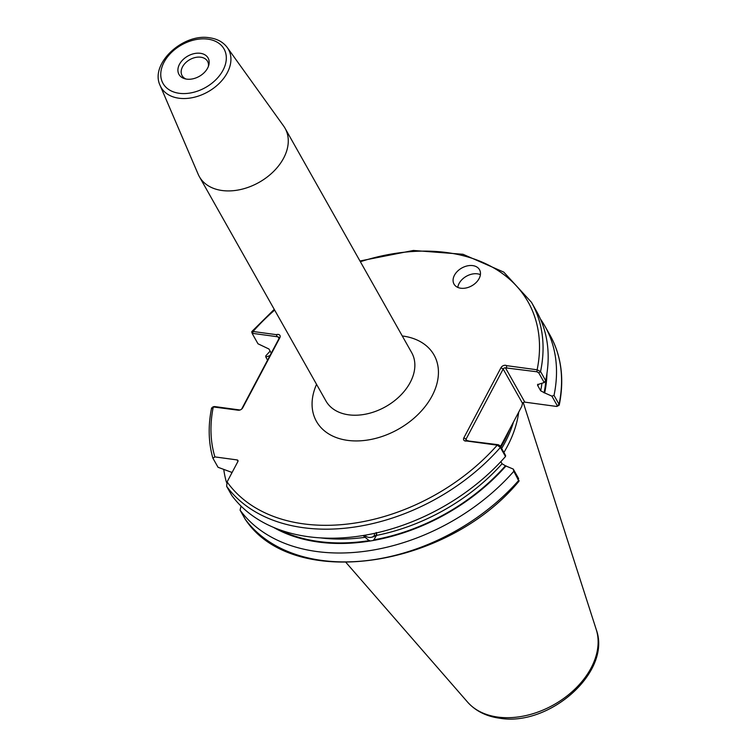 <?xml version="1.0" encoding="UTF-8"?>
<svg xmlns="http://www.w3.org/2000/svg" width="756" height="756" viewBox="0 0 756 756"><rect width="100%" height="100%" fill="white"/><g stroke="black" fill="none" stroke-linecap="round" stroke-linejoin="round"><path stroke-width="1.13" d="M500.567 446.588A129.616 90.361 -29.4 0 0 508.845 430.769L500.519 446.494M185.995 79.021A14.6 10.178 150.6 0 1 182.111 75.676A14.6 10.178 150.6 0 1 185.541 62.842A14.6 10.178 150.6 0 1 200.803 57.21A14.6 10.178 150.6 0 1 207.55 61.321A14.6 10.178 150.6 0 1 208.401 66.367M200.378 53.298A16.717 11.652 150.6 0 1 208.798 65.111A16.717 11.652 150.6 0 1 186.694 79.134A16.717 11.652 150.6 0 1 184.71 78.709A16.717 11.652 150.6 0 1 180.013 63.362A16.717 11.652 150.6 0 1 200.378 53.298M460.782 288.225A14.638 10.206 -29.4 0 0 476.082 282.583A14.638 10.206 -29.4 0 0 479.521 269.722A14.638 10.206 -29.4 0 0 472.765 265.611A14.638 10.206 -29.4 0 0 457.474 271.253A14.638 10.206 -29.4 0 0 454.025 284.114A14.638 10.206 -29.4 0 0 460.782 288.225M480.391 274.655A14.638 10.206 -29.4 0 0 477.405 273.833A14.638 10.206 -29.4 0 0 457.796 287.403M241.419 409.279A1.833 1.276 -29.4 0 0 241.835 408.731L278.964 338.612A1.833 1.276 -29.4 0 0 279.021 337.507A1.833 1.276 -29.4 0 0 278.17 336.987L277.225 336.713L276.375 334.662A3.657 2.551 150.6 0 1 278.274 334.435A3.657 2.551 150.6 0 1 279.862 337.677L242.733 407.796A3.657 2.551 150.6 0 1 241.618 409.119A3.657 2.551 150.6 0 1 240.134 409.96A3.657 2.551 150.6 0 1 238.159 410.206L212.823 406.889L214.411 406.567M500.982 367.7A3.657 2.551 150.6 0 1 505.566 365.29A3.657 2.551 150.6 0 1 506.605 365.649L537.129 369.797L540.559 371.555L545.671 380.618A178.284 124.296 -29.4 0 0 536.59 311.368L531.477 302.305A178.284 124.296 150.6 0 1 540.559 371.555L538.773 372.897L536.93 371.782L505.462 367.841A1.833 1.276 -29.4 0 0 503.165 369.051L466.046 439.17A1.833 1.276 -29.4 0 0 465.989 440.275A1.833 1.276 -29.4 0 0 466.83 440.795L498.308 444.726L500.151 445.842L505.603 455.509L505.49 456.52L500.377 447.457L497.231 445.161L466.698 441.013A3.657 2.551 150.6 0 1 463.863 437.818L500.982 367.7L503.165 369.051L522.519 403.335A1.833 1.276 150.6 0 1 524.806 402.135L556.482 406.435L557.267 405.679L551.88 396.125L554.016 395.388A178.284 124.296 -29.4 0 0 544.925 326.138A178.284 124.296 -29.4 0 0 540.398 318.956M198.204 174.334A49.216 34.313 -29.4 0 0 199.367 176.668A49.216 34.313 -29.4 0 0 222.084 190.512A49.216 34.313 -29.4 0 0 273.502 171.536A49.216 34.313 -29.4 0 0 285.078 128.303A49.216 34.313 -29.4 0 0 283.68 126.101L227.31 47.581A38.679 26.97 150.6 0 1 220.308 82.291A38.679 26.97 150.6 0 1 178.898 98.214A38.679 26.97 150.6 0 1 160.13 85.494L198.204 174.334M273.785 527.537A169.93 118.465 -29.4 0 0 318.437 542.052A169.93 118.465 -29.4 0 0 369.589 541.098L363.163 535.569M241.041 506.114L240.087 510.158A178.284 124.296 -29.4 0 0 316.726 551.521A178.284 124.296 -29.4 0 0 513.825 471.29L513.258 469.07L505.433 465.79L502.06 463.749L500.859 461.614M376.242 532.489L376.469 535.409L373.521 540.436A169.93 118.465 -29.4 0 0 506.057 465.876M373.521 540.436L369.589 541.098M554.016 395.388L559.062 404.337L559.223 405.14L557.087 406.397M545.671 380.618L544.225 382.564L539.122 384.095L537.686 385.475L540.691 390.805L544.679 392.922A169.93 118.465 -29.4 0 0 546.966 373.37M270.09 355.377A169.93 118.465 -29.4 0 0 269.873 355.622L265.829 357.078L267.567 360.149M277.225 336.713L253.099 333.434L252.485 334.029L257.985 343.782L268.928 348.998L271.272 353.146M274.655 310.092A175.534 122.377 -29.4 0 0 253.062 331.497L252.485 334.029L251.805 331.572L253.062 331.497L276.375 334.662M237.942 461.425L237.091 459.922L214.893 456.907L212.927 458.221L218.04 467.284L232.092 472.481M237.091 459.922A1.833 1.276 150.6 0 1 237.932 460.432A1.833 1.276 150.6 0 1 237.885 461.538L227.093 481.922A175.534 122.377 -29.4 0 0 303.43 523.851A175.534 122.377 -29.4 0 0 497.231 445.161L498.308 444.726M231.364 472.131A169.93 118.465 -29.4 0 0 231.657 473.303M223.767 469.552A178.284 124.296 -29.4 0 0 226.375 482.054L226.743 482.706M227.121 481.865L226.375 482.054M522.519 403.335L521.791 406.331L508.845 430.769M240.37 409.865A1.833 1.276 -29.4 0 1 239.548 409.941L214.713 406.567L213.315 406.832L211.793 408.637M212.927 458.221L212.805 457.938C208.41 442.232 208.023 425.524 211.633 407.815M537.507 384.719L537.686 385.475A166.481 116.065 -29.4 0 0 537.932 384.209M544.679 392.922L551.88 396.125M270.128 351.124A178.284 124.296 -29.4 0 0 265.781 355.906L265.829 357.078M500.151 445.842L500.377 447.457A178.284 124.296 150.6 0 1 303.269 527.688A178.284 124.296 150.6 0 1 226.63 486.325L231.742 495.388A178.284 124.296 -29.4 0 0 505.49 456.52M376.686 534.577L376.469 535.409A166.481 116.065 -29.4 0 0 502.06 463.749M245.322 519.363L245.218 519.249C292.213 590.946 446.701 568.72 518.956 481.241L513.825 471.29M240.087 510.158L245.133 519.107A178.284 124.296 -29.4 0 0 518.871 480.24L519.07 480.731M226.63 486.325L227.093 481.922M501.634 448.478A127.792 89.085 -29.4 0 0 513.475 422.028M503.893 452.475A127.792 89.085 -29.4 0 0 518.701 412.162M556.482 406.435L559.062 404.337A178.284 124.296 -29.4 0 0 549.981 335.088C561.424 355.764 564.505 379.115 559.223 405.14M544.225 382.564L538.773 372.897M513.258 469.07L518.644 478.624L517.86 479.38M467.955 440.606L466.698 441.013L467.955 440.606M536.93 371.782L537.129 369.797A175.534 122.377 -29.4 0 0 360.376 261.718M506.605 365.649L506.577 367.662M364.827 535.286A5.122 3.26 -172.8 0 0 366.159 536.448A5.122 3.26 -172.8 0 0 371.905 537.176A5.122 3.26 -172.8 0 0 374.324 535.267A5.122 3.26 -172.8 0 0 374.201 533.462M371.905 537.176L373.199 536.788A7.314 4.659 -172.8 0 0 376.668 534.076A7.314 4.659 -172.8 0 0 376.705 533.972M364.392 535.361A7.314 4.659 -172.8 0 0 364.997 535.758L366.159 536.448M207.872 39.142A35.031 24.428 -29.4 0 0 164.052 62.209A35.031 24.428 -29.4 0 0 179.2 93.29A35.031 24.428 -29.4 0 0 223.029 70.213A35.031 24.428 -29.4 0 0 207.872 39.142M199.367 176.668L325.94 400.973A49.216 34.313 -29.4 0 0 348.667 414.817A49.216 34.313 -29.4 0 0 400.085 395.842A49.216 34.313 -29.4 0 0 411.661 352.598L285.078 128.303M402.277 335.966A67.511 47.061 150.6 0 1 402.863 336.042A67.511 47.061 150.6 0 1 432.073 395.927A67.511 47.061 150.6 0 1 347.628 440.37A67.511 47.061 150.6 0 1 316.556 384.341M596.248 629.559C612.001 672.008 549.111 726.941 499.593 718.2C486.259 716.367 475.6 711.018 467.614 702.144A74.598 52.013 -29.4 0 0 497.779 717.075A74.598 52.013 -29.4 0 0 571.961 691.834A74.598 52.013 -29.4 0 0 596.248 629.559L523.246 402.551M500.85 447.079A127.131 88.632 -29.4 0 0 509.544 429.446M540.691 390.805A166.481 116.065 -29.4 0 0 541.91 383.396M373.587 539.897A169.221 117.974 -29.4 0 0 505.433 465.79M321.149 537.97A166.481 116.065 -29.4 0 0 365.394 537.28M278.926 529.559A169.221 117.974 -29.4 0 0 369.656 540.559M213.315 406.832A175.534 122.377 -29.4 0 0 214.893 456.907M544.065 392.836A169.221 117.974 -29.4 0 0 546.04 378.813M279.021 338.499L278.17 336.987M505.462 367.841L524.806 402.135M463.863 437.818L466.046 439.17L466.962 440.805M239.548 409.941L238.159 410.206M242.733 407.796L241.835 408.731M279.862 337.677L278.964 338.612M227.31 47.581C223.237 42.138 217.35 38.877 209.658 37.8C183.056 32.99 149.537 63.844 160.13 85.494M467.614 702.144L346.068 562.568M549.981 335.088L544.925 326.138M531.477 302.305L503.798 272.122L462.993 254.271L413.362 250.463L359.96 260.99M274.248 309.365L251.805 331.572M252.438 333.944L251.786 332.319"/></g></svg>
